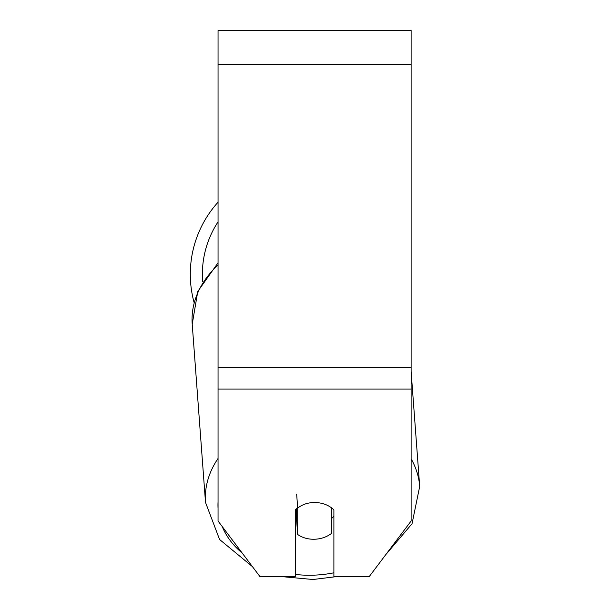 <?xml version="1.0" encoding="UTF-8"?>
<svg xmlns="http://www.w3.org/2000/svg" width="610" height="610" viewBox="0 0 610 610"><rect width="100%" height="100%" fill="white"/><g stroke="black" fill="none" stroke-linecap="round" stroke-linejoin="round"><path stroke-width="0.91" d="M331.443 507.787L331.443 533.437A24.133 18.468 -4.3 0 1 314.569 539.24A24.133 18.468 -4.3 0 1 297.695 534.482L297.695 508.077L296.651 494.13M295.278 519.453A24.133 18.468 -4.3 0 0 296.651 520.536L297.695 534.482M297.695 508.077A24.133 18.468 -4.3 0 1 306.045 503.723A24.133 18.491 0 0 1 333.891 509.922L333.891 576.48L369.317 576.48L411.117 521.016L411.117 389.081L218.052 389.081L218.052 521.016L259.852 576.48L295.278 576.48L295.278 509.922A24.133 18.491 0 0 1 297.672 507.825M333.891 516.075A24.133 18.468 -4.3 0 1 331.443 518.63M296.651 520.536L296.651 508.641M411.117 389.081L411.117 30.5L218.052 30.5L218.052 389.081M194.079 302.484A107.391 107.391 0 0 1 218.052 202.2A107.391 107.391 0 0 0 190.305 274.248M218.052 458.468A107.391 82.175 175.7 0 0 205.509 502.404L219.562 539.476L252.433 566.629M333.891 572.798A95.328 72.941 -4.3 0 1 313.182 575.184A95.328 72.941 -4.3 0 1 295.278 574.437M242.139 552.973A95.328 72.941 -4.3 0 1 222.208 526.529M218.052 508.275A95.328 72.941 -4.3 0 1 218.052 501.916M218.052 262.788L197.777 291.435L192.219 324.215A107.391 82.175 -4.3 0 1 218.052 265.022M411.117 371.421L419.695 486.429A107.391 82.175 175.7 0 0 411.117 458.827M411.117 64.286L218.052 64.286M411.117 367.365L218.052 367.365M218.052 221.857A95.328 95.328 0 0 0 202.672 281.812M280.226 576.48L312.976 579.5L337.627 576.48M192.219 324.215L205.509 502.404M385.634 554.825L412.04 523.746L419.695 486.429"/></g></svg>
